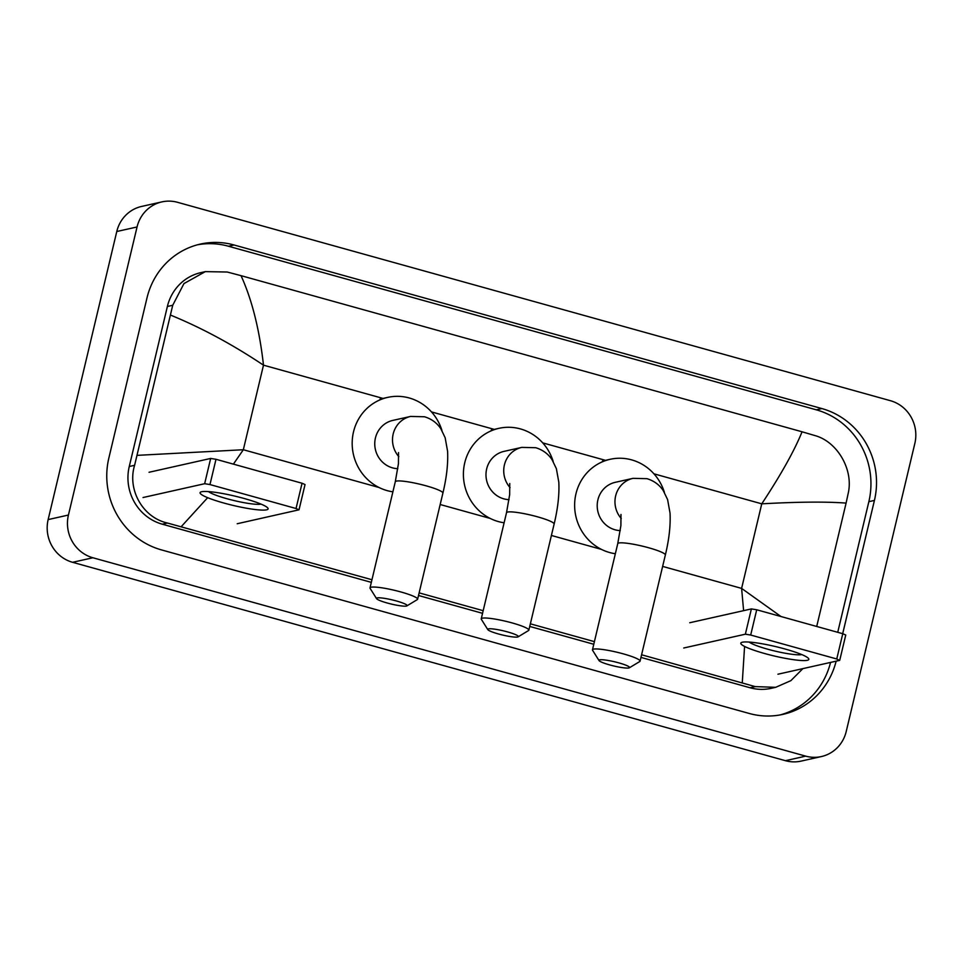 <?xml version="1.0" encoding="UTF-8"?>
<svg xmlns="http://www.w3.org/2000/svg" width="963" height="963" viewBox="0 0 963 963"><rect width="100%" height="100%" fill="white"/><g stroke="black" fill="none" stroke-linecap="round" stroke-linejoin="round"><path stroke-width="1.44" d="M821.403 756.557L801.108 761.107A34.957 33.38 -102.6 0 1 785.435 760.686L72.598 562.308A34.957 33.38 -102.6 0 1 48.15 519.587L116.776 231.517A34.957 33.38 -102.6 0 1 141.597 206.443L161.892 201.893A34.957 33.38 -102.6 0 1 177.565 202.314L890.402 400.692A34.957 33.38 -102.6 0 1 914.85 443.413L846.224 731.483A34.957 33.38 -102.6 0 1 821.403 756.557A34.957 33.38 -102.6 0 1 805.718 756.136L92.881 557.758A34.957 33.38 -102.6 0 1 68.433 515.036L137.059 226.967A34.957 33.38 -102.6 0 1 161.892 201.893M842.685 633.69L874.428 500.423A75.162 71.756 77.4 0 0 821.86 408.565L234.057 244.987A75.162 71.756 77.4 0 0 200.364 244.084A75.162 71.756 77.4 0 0 146.978 297.988L108.855 458.027A75.162 71.756 77.4 0 0 161.423 549.885L749.226 713.463A75.162 71.756 77.4 0 0 782.931 714.365A75.162 71.756 77.4 0 0 836.137 661.16M837.726 632.318L868.855 501.675A75.162 71.756 77.4 0 0 816.287 409.817L228.484 246.239A75.162 71.756 77.4 0 0 197.584 244.771M780.126 714.931A75.162 71.756 77.4 0 0 830.551 662.412M371.947 579.738L167.442 523.029C142.717 517.576 127.128 489.577 134.603 465.31L172.726 305.271L183.969 283.567L205.336 271.626L200.894 272.625A47.187 45.056 77.4 0 0 167.381 306.475L129.259 466.501A47.187 45.056 77.4 0 0 162.266 524.185L371.321 582.362M418.508 595.495L482.547 613.323M529.734 626.444L593.774 644.271M640.961 657.404L750.069 687.763A47.187 45.056 77.4 0 0 771.231 688.328L775.672 687.329L755.245 686.607L641.587 654.768M802.901 668.611L790.852 680.66L775.672 687.329M594.4 641.647L530.36 623.819M483.173 610.686L419.134 592.871M205.336 271.626L227.232 272.023L241.027 275.659C251.993 299.734 259.48 329.575 263.489 365.17C232.589 344.513 201.628 327.829 170.607 315.118M816.708 626.468L846.092 503.095C826.122 501.591 798.014 501.831 761.757 503.83C780.981 474.687 794.415 450.684 802.059 431.785L241.027 275.659M802.059 431.785L815.035 435.601C837.148 441.644 853.687 469.426 848.222 493.249L846.092 503.095M137.191 455.355L243.338 449.733L233.395 464.13M207.671 497.678L181.225 526.665M742.268 682.791L744.58 646.426M743.617 610.662L741.606 588.393L780.993 616.525M784.953 648.978A34.957 4.731 13.4 0 1 808.101 658.03A34.957 4.731 13.4 0 1 764.658 653.528A34.957 4.731 13.4 0 1 742.028 642.297A34.957 4.731 13.4 0 1 784.953 648.978M749.238 642.068A27.963 3.792 -166.6 0 0 767.619 649.182A27.963 3.792 -166.6 0 0 801.758 654.575M777.923 674.22L839.543 660.401L836.751 658.981L842.769 633.714L845.755 635.014L839.736 660.281M750.695 635.038L745.362 634.196L751.381 608.917L756.713 609.772L750.695 635.038L836.751 658.981M683.742 648.003L745.362 634.196M756.713 609.772L842.769 633.714M751.381 608.917L689.761 622.736M618.824 662.869A15.733 2.131 -166.6 0 0 599.034 660.57A15.733 2.131 -166.6 0 0 609.699 664.915A15.733 2.131 -166.6 0 0 629.345 667.792A15.733 2.131 -166.6 0 0 618.824 662.869M599.034 660.57L592.582 650.29A24.472 3.31 13.4 0 1 592.462 649.796A24.472 3.31 13.4 0 1 623.362 653.877A24.472 3.31 13.4 0 1 640.07 661.148A24.472 3.31 13.4 0 1 639.745 661.533L629.345 667.792M620.979 514.459L620.894 525.557L617.74 543.674A24.472 3.31 -166.6 0 1 648.653 547.754A24.472 3.31 -166.6 0 1 665.349 555.013C669.104 539.388 670.669 525.425 670.031 513.11L667.612 499.616L663.254 490.588C659.354 484.75 653.913 480.778 646.955 478.671L633.016 478.346L615.273 482.319A24.472 23.365 77.4 0 0 597.891 499.869A24.472 23.365 77.4 0 0 620.28 530.601M615.345 553.725A48.066 45.887 -102.6 0 1 575.97 493.766A48.066 45.887 -102.6 0 1 610.109 459.303A48.066 45.887 -102.6 0 1 664.41 492.418M507.597 631.921A15.733 2.131 -166.6 0 0 487.808 629.609A15.733 2.131 -166.6 0 0 498.461 633.967A15.733 2.131 -166.6 0 0 518.118 636.832A15.733 2.131 -166.6 0 0 507.597 631.921M487.808 629.609L481.356 619.341A24.472 3.31 13.4 0 1 481.235 618.848A24.472 3.31 13.4 0 1 512.135 622.929A24.472 3.31 13.4 0 1 528.843 630.187A24.472 3.31 13.4 0 1 528.506 630.572L518.118 636.832M509.752 483.51L509.668 494.609L506.514 512.713A24.472 3.31 -166.6 0 1 537.426 516.794A24.472 3.31 -166.6 0 1 554.122 524.065C557.878 508.44 559.443 494.464 558.805 482.15L556.373 468.668L552.028 459.64C548.128 453.802 542.687 449.829 535.729 447.711L521.79 447.386L504.034 451.37A24.472 23.365 77.4 0 0 486.664 468.921A24.472 23.365 77.4 0 0 509.054 499.653M504.118 522.777A48.066 45.887 -102.6 0 1 464.744 462.818A48.066 45.887 -102.6 0 1 498.882 428.342A48.066 45.887 -102.6 0 1 553.183 461.47M396.371 600.96A15.733 2.131 -166.6 0 0 376.581 598.661A15.733 2.131 -166.6 0 0 387.234 603.007A15.733 2.131 -166.6 0 0 406.892 605.883A15.733 2.131 -166.6 0 0 396.371 600.96M376.581 598.661L370.129 588.393A24.472 3.31 13.4 0 1 370.009 587.899A24.472 3.31 13.4 0 1 400.909 591.968A24.472 3.31 13.4 0 1 417.617 599.239A24.472 3.31 13.4 0 1 417.28 599.624L406.892 605.883M398.526 452.562L398.441 463.66L395.287 481.765A24.472 3.31 -166.6 0 1 426.188 485.846A24.472 3.31 -166.6 0 1 442.896 493.104C446.651 477.479 448.204 463.516 447.578 451.202L445.147 437.708L440.801 428.679C436.901 422.853 431.46 418.869 424.49 416.762L410.563 416.437L392.808 420.41A24.472 23.365 77.4 0 0 375.438 437.96A24.472 23.365 77.4 0 0 397.815 468.692M392.892 491.816A48.066 45.887 -102.6 0 1 353.517 431.869A48.066 45.887 -102.6 0 1 387.644 397.394A48.066 45.887 -102.6 0 1 441.957 430.521M244.229 498.509A34.957 4.731 13.4 0 1 267.389 507.561A34.957 4.731 13.4 0 1 223.946 503.059A34.957 4.731 13.4 0 1 201.315 491.816A34.957 4.731 13.4 0 1 244.229 498.509M208.526 491.599A27.963 3.792 -166.6 0 0 226.895 498.714A27.963 3.792 -166.6 0 0 261.045 504.106M237.211 523.74L299.024 509.812L296.038 508.512L302.057 483.245L305.042 484.545L299.024 509.812M209.97 484.558L204.65 483.715L210.668 458.448L216.001 459.291L209.97 484.558L296.038 508.512M143.03 497.534L204.65 483.715M216.001 459.291L302.057 483.245M210.668 458.448L149.048 472.267M662.64 566.413L741.606 588.393L761.757 503.83L653.937 473.82M378.989 487.483L243.338 449.733L263.489 365.17L383.455 398.55M431.484 411.911L494.693 429.51M542.711 442.872L605.92 460.458M440.175 504.516L490.215 518.431M551.402 535.464L601.442 549.392M137.059 226.967L116.776 231.517M68.433 515.036L48.15 519.587M92.881 557.758L72.598 562.308M805.718 756.136L785.435 760.686M228.484 246.239L234.057 244.987M816.287 409.817L821.86 408.565M868.855 501.675L874.428 500.423M750.069 687.763L755.245 686.607M162.266 524.185L167.442 523.029M129.259 466.501L134.603 465.31M167.381 306.475L172.726 305.271M633.016 478.346A24.472 23.365 77.4 0 0 615.646 495.897A24.472 23.365 77.4 0 0 621.267 518.539M521.79 447.386A24.472 23.365 77.4 0 0 504.407 464.936A24.472 23.365 77.4 0 0 510.041 487.579M410.563 416.437A24.472 23.365 77.4 0 0 393.181 433.988A24.472 23.365 77.4 0 0 398.814 456.631M617.74 543.674L592.462 649.796M610.109 459.303L602.501 461M665.349 555.013L640.07 661.148M506.514 512.713L481.235 618.848M498.882 428.342L491.274 430.052M554.122 524.065L528.843 630.187M395.287 481.765L370.009 587.899M387.644 397.394L380.036 399.091M442.896 493.104L417.617 599.239"/></g></svg>
